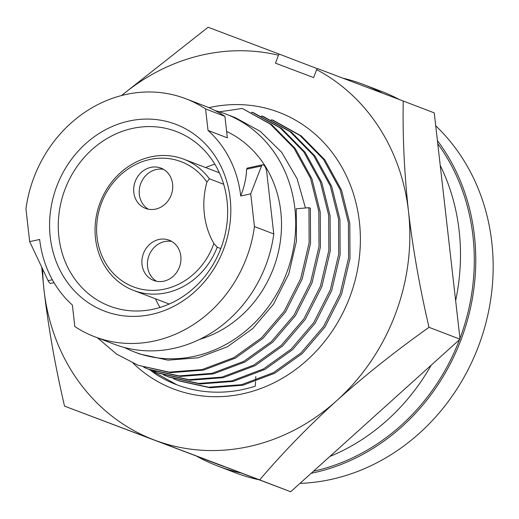 <?xml version="1.0" encoding="UTF-8"?>
<svg xmlns="http://www.w3.org/2000/svg" width="519" height="519" viewBox="0 0 519 519"><rect width="100%" height="100%" fill="white"/><g stroke="black" fill="none" stroke-linecap="round" stroke-linejoin="round"><path stroke-width="0.78" d="M201.366 457.979A202.579 180.657 -69.1 0 0 204.518 459.224A202.579 180.657 -69.1 0 0 208.891 460.827M204.518 459.224L218.33 464.511A202.579 180.657 -69.1 0 0 224.474 466.717M313.508 471.187A202.579 180.657 -69.1 0 0 459.497 339.673M459.951 338.479A202.579 180.657 -69.1 0 0 437.764 143.737M329.837 456.48A202.579 180.657 -69.1 0 0 431.237 365.129M455.643 300.67A202.579 180.657 -69.1 0 0 440.235 165.412M149.498 369.619L157.192 375.12A142.946 127.479 -69.1 0 0 176.408 384.631A142.946 127.479 -69.1 0 0 255.277 386.188L255.543 381.653M176.901 384.819L149.985 369.8M255.601 380.609L255.835 376.586M208.891 107.667A148.012 131.995 110.9 0 1 333.081 153.689A148.012 131.995 110.9 0 1 349.709 297.316A148.012 131.995 110.9 0 1 133.091 363.19M121.641 95.522A202.579 180.657 110.9 0 1 278.482 55.209L275.466 63.162L313.625 77.591L316.642 69.63A202.579 180.657 110.9 0 1 408.479 211.246A202.579 180.657 110.9 0 1 336.701 400.681A202.579 180.657 110.9 0 1 154.461 440.08L64.538 406.124C55.293 366.524 48.442 327.833 44.005 290.043L41.721 267.142M42.662 269.14A202.579 180.657 110.9 0 0 44.005 290.043A202.579 180.657 110.9 0 0 154.461 440.08L259.669 479.88C282.887 452.62 308.558 426.222 336.701 400.681C365.078 375.302 395.848 350.85 429.018 327.327C419.78 287.798 412.936 249.107 408.479 211.246C404.32 173.567 402.575 136.821 403.231 101.017L317.414 68.54L316.642 69.63M278.482 55.209L279.254 54.119L317.317 68.677M121.414 95.58L208.1 27.254L279.254 54.119M259.669 479.88L290.685 491.746L460.035 339.192L434.247 112.876L403.231 101.017M64.538 406.124L290.685 491.746M429.018 327.327L460.035 339.192M156.576 281.279A21.564 19.229 110.9 0 1 147.552 266.63A21.564 19.229 110.9 0 1 171.802 241.478M148.363 209.202A21.564 19.229 110.9 0 1 139.339 194.554A21.564 19.229 110.9 0 1 163.589 169.402M180.826 256.127A21.564 19.229 110.9 0 1 173.158 276.316A21.564 19.229 110.9 0 1 153.721 280.461A21.564 19.229 110.9 0 1 142.024 264.515A21.564 19.229 110.9 0 1 149.693 244.326A21.564 19.229 110.9 0 1 169.129 240.18A21.564 19.229 110.9 0 1 180.826 256.127M172.613 184.05A21.564 19.229 110.9 0 1 164.945 204.239A21.564 19.229 110.9 0 1 145.508 208.385A21.564 19.229 110.9 0 1 133.811 192.439A21.564 19.229 110.9 0 1 141.479 172.25A21.564 19.229 110.9 0 1 160.916 168.104A21.564 19.229 110.9 0 1 172.613 184.05M206.886 182.111A66.983 59.737 -69.1 0 0 149.939 159.476A66.983 59.737 -69.1 0 0 97.066 237.313A66.983 59.737 -69.1 0 0 164.705 289.089A66.983 59.737 -69.1 0 0 213.88 243.515A78.414 69.935 -69.1 0 1 206.886 182.111L209.41 178.796L223.683 184.258M213.88 243.515L217.208 247.213A70.247 62.65 110.9 0 1 166.443 292.774A70.247 62.65 110.9 0 1 133.604 290.426A70.247 62.65 110.9 0 1 95.671 220.296A70.247 62.65 110.9 0 1 150.958 156.848A70.247 62.65 110.9 0 1 183.797 159.197A70.247 62.65 110.9 0 1 209.41 178.796M217.208 247.213L220.789 248.588M214.821 164.153A93.446 83.338 -69.1 0 0 205.647 167.553M155.453 298.782A93.446 83.338 -69.1 0 0 160.021 307.436M153.261 309.201A93.446 83.338 -69.1 0 0 226.803 224.798A93.446 83.338 -69.1 0 0 176.343 131.508A93.446 83.338 -69.1 0 0 132.656 128.381A93.446 83.338 -69.1 0 0 59.114 212.784A93.446 83.338 -69.1 0 0 109.574 306.074A93.446 83.338 -69.1 0 0 153.261 309.201M129.179 121.005A99.979 89.164 110.9 0 1 230.144 198.29A99.979 89.164 110.9 0 1 151.217 314.469A99.979 89.164 110.9 0 1 50.252 237.177A99.979 89.164 110.9 0 1 129.179 121.005M250.716 193.84L254.446 226.576A127.427 113.642 -69.1 0 1 154.247 341.022A127.427 113.642 -69.1 0 1 94.679 336.753A127.427 113.642 -69.1 0 1 74.82 326.529L72.368 305.023A111.747 99.654 -69.1 0 1 39.671 239.467L29.68 241.627L25.95 208.891A127.427 113.642 -69.1 0 1 185.724 98.714A127.427 113.642 -69.1 0 1 205.576 108.938L208.028 130.444A111.747 99.654 -69.1 0 1 240.725 196L250.716 193.84L261.524 165.97A6.533 2.556 77.8 0 1 262.601 164.802A6.533 2.556 77.8 0 1 266.747 172.243L273.779 233.972L254.446 226.576M262.601 164.802L247.154 168.137L246.59 169.194C246.356 177.55 244.404 186.483 240.725 196M208.028 130.444L227.361 137.84L224.909 116.334L205.576 108.938M224.909 116.334A127.427 113.642 -69.1 0 0 205.05 106.11L185.724 98.714M54.028 282.673L50.933 283.342A6.533 2.556 -102.2 0 1 48.111 280.682L29.68 241.627M94.679 336.753L114.005 344.149A127.427 113.642 -69.1 0 0 173.573 348.418A127.427 113.642 -69.1 0 0 273.779 233.972M196.753 456.24A204.214 182.117 -69.1 0 0 217.746 466.036L235.139 472.686A204.214 182.117 -69.1 0 0 259.039 479.783M299.982 483.371A204.214 182.117 -69.1 0 0 330.603 479.53A204.214 182.117 -69.1 0 0 483.812 330.447A204.214 182.117 -69.1 0 0 435.72 125.819M399.332 99.538A204.214 182.117 -69.1 0 0 381.05 91.214L363.65 84.565A204.214 182.117 -69.1 0 0 342.871 78.168M199.744 339.322A111.747 99.654 -69.1 0 0 280.513 240.167A111.747 99.654 -69.1 0 0 226.628 131.45M124.579 347.542A127.427 113.642 -69.1 0 0 134.719 352.07A127.427 113.642 -69.1 0 0 286.378 273.649A127.427 113.642 -69.1 0 0 225.765 114.031A127.427 113.642 -69.1 0 0 215.19 110.638M217.746 466.036A204.214 182.117 -69.1 0 0 241.16 473.023M311.16 473.302A204.214 182.117 -69.1 0 0 313.21 472.874A204.214 182.117 -69.1 0 0 461.41 338.725A204.214 182.117 -69.1 0 0 437.407 140.597M219.388 111.832L242.295 108.458L271.664 124.612L295.305 148.57L311.925 178.802L320.229 211.986L320.405 247.115L311.99 282.926L295.428 315.649L272.786 342.157L245.169 361.918L213.335 373.901L180.424 376.431L149.459 369.599M251.468 112.331L253.564 112.772L281.532 128.381L305.166 152.346L321.786 182.578L330.09 215.755L330.266 250.891L321.851 286.696L305.289 319.419L282.647 345.933L255.037 365.694L223.202 377.676L190.291 380.206L159.32 373.375M261.329 116.1L263.425 116.541L291.393 132.157L315.033 156.115L331.647 186.347L339.951 219.524L340.127 254.66L331.712 290.471L315.15 323.194L292.508 349.702L264.898 369.463L233.063 381.446L200.152 383.976L169.188 377.144M271.19 119.87L273.286 120.317L301.254 135.926L324.894 159.891L341.508 190.123L349.812 223.3L349.988 258.436L341.573 294.241L325.011 326.964L302.369 353.478L274.759 373.232L242.924 385.221L210.013 387.751L179.049 380.92M308.961 207.671L309.129 242.808L300.722 278.612L284.153 311.342L261.511 337.85L233.9 357.61L202.066 369.593L169.155 372.123L138.138 365.272L170.563 372.661L203.474 370.131L235.308 358.149L262.919 338.388L285.56 311.88L302.129 279.151L310.537 243.346L310.368 208.21L308.961 207.671L296.252 208.794L296.446 241.127L288.739 274.071L273.539 304.186L252.747 328.585L227.38 346.77L198.135 357.805L167.897 360.147L139.754 353.997L134.719 352.07M235.483 117.748L260.369 131.43L281.661 152.294L297.095 178.705L305.464 207.983M382.373 93.122A204.214 182.117 -69.1 0 0 363.65 84.565M242.295 108.458L270.256 124.073L293.897 148.032L310.518 178.264L318.822 211.447L318.997 246.577L310.583 282.388L294.02 315.111L271.379 341.619L243.761 361.38L211.927 373.362L179.016 375.892L148.395 369.191L143.802 367.335M252.156 112.234L280.124 127.843L303.758 151.808L320.379 182.039L328.683 215.216L328.858 250.353L320.444 286.157L303.881 318.88L281.24 345.394L253.629 365.155L221.795 377.138L188.884 379.668L158.256 372.966L153.663 371.104M262.017 116.003L289.985 131.618L313.625 155.577L330.24 185.808L338.544 218.992L338.719 254.122L330.305 289.933L313.742 322.656L291.101 349.164L263.49 368.925L231.656 380.907L198.745 383.437L168.117 376.736L163.524 374.88M271.878 119.779L299.846 135.388L323.486 159.352L340.101 189.584L348.411 222.761L348.58 257.898L340.166 293.702L323.603 326.425L300.962 352.939L273.351 372.694L241.517 384.683L208.606 387.213L177.978 380.511L173.385 378.649M138.138 365.272L116.671 354.153L97.449 337.817M246.59 169.194L261.524 165.97M52.354 279.76L48.111 280.682M183.797 159.197L219.388 172.808M225.765 114.031L235.367 117.703M147.993 369.041L149.401 369.58M157.86 372.817L159.268 373.356M167.721 376.586L169.129 377.125M177.582 380.356L178.99 380.894M133.604 290.426L169.194 304.037"/></g></svg>
